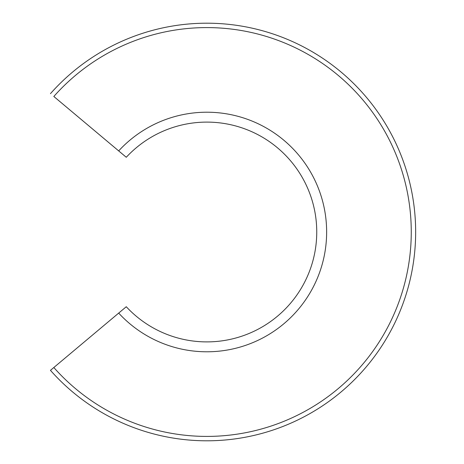 <?xml version="1.0" encoding="UTF-8"?>
<svg xmlns="http://www.w3.org/2000/svg" width="464" height="464" viewBox="0 0 464 464"><rect width="100%" height="100%" fill="white"/><g stroke="black" fill="none" stroke-linecap="round" stroke-linejoin="round"><path stroke-width="0.7" d="M118.685 150.904L126.272 157.273A109.898 109.898 0 0 1 283.579 153.323A109.898 109.898 0 0 1 283.579 310.677A109.898 109.898 0 0 1 126.272 306.727L118.685 313.096A119.787 119.787 0 0 0 290.365 317.875A119.787 119.787 0 0 0 290.365 146.125A119.787 119.787 0 0 0 118.685 150.904L53.824 96.477A204.409 204.409 0 0 1 348.441 84.57A204.409 204.409 0 0 1 348.441 379.43A204.409 204.409 0 0 1 53.824 367.523L50.454 370.347A208.806 208.806 0 0 0 351.457 382.626A208.806 208.806 0 0 0 351.457 81.374A208.806 208.806 0 0 0 50.454 93.653M118.685 313.096L50.454 370.347"/></g></svg>
